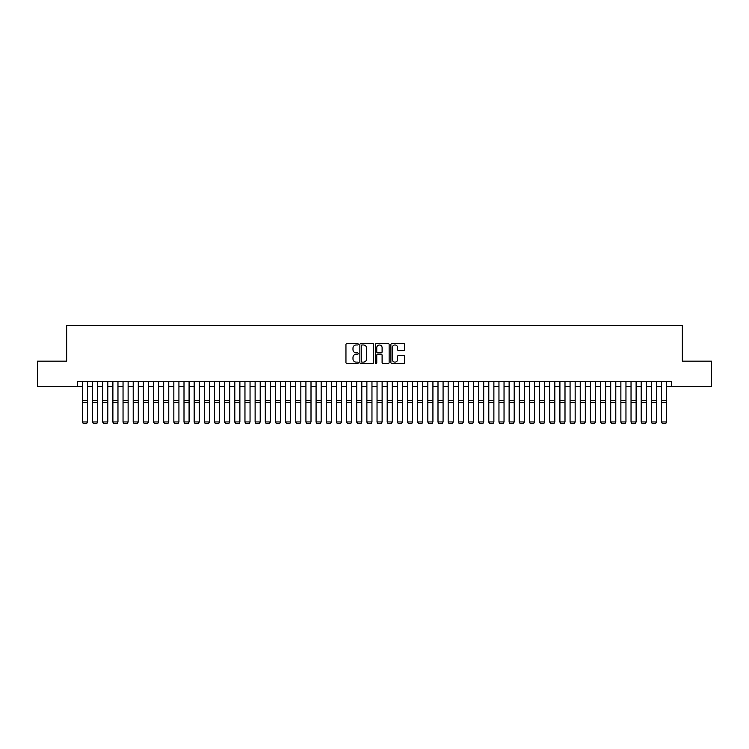 <?xml version="1.0" encoding="UTF-8"?>
<svg xmlns="http://www.w3.org/2000/svg" width="749" height="749" viewBox="0 0 749 749"><rect width="100%" height="100%" fill="white"/><g stroke="black" fill="none" stroke-linecap="round" stroke-linejoin="round"><path stroke-width="1.12" d="M358.247 344.278A0.702 0.702 0 0 0 357.545 343.576L346.956 343.576A1.002 1.002 0 0 0 345.954 344.568L345.954 362.525A1.002 1.002 0 0 0 346.956 363.518L357.545 363.518A0.702 0.702 0 0 0 358.247 362.825A0.702 0.702 0 0 0 357.545 362.123L356.178 362.123A3.193 3.193 0 0 1 352.985 358.93L352.985 357.442A3.193 3.193 0 0 1 356.178 354.249L357.545 354.249A0.702 0.702 0 0 0 358.247 353.547A0.702 0.702 0 0 0 357.545 352.854L356.178 352.854A3.193 3.193 0 0 1 352.985 349.661L352.985 348.163A3.193 3.193 0 0 1 356.178 344.971L357.545 344.971A0.702 0.702 0 0 0 358.247 344.278M403.645 350.607A1.002 1.002 0 0 0 404.638 349.605L404.638 344.568A1.002 1.002 0 0 0 403.645 343.576L391.877 343.576A1.002 1.002 0 0 0 390.884 344.568L390.884 362.525A1.002 1.002 0 0 0 391.877 363.518L403.645 363.518A1.002 1.002 0 0 0 404.638 362.525L404.638 356.44A1.002 1.002 0 0 0 403.645 355.438L398.608 355.438A1.002 1.002 0 0 0 397.607 356.44L397.607 359.454A2.668 2.668 0 0 1 394.948 362.123A2.668 2.668 0 0 1 392.279 359.454L392.279 347.639A2.668 2.668 0 0 1 394.948 344.971A2.668 2.668 0 0 1 397.607 347.639L397.607 349.605A1.002 1.002 0 0 0 398.608 350.607L403.645 350.607M77.325 386.568L37.45 386.568L37.45 361.168L66.661 361.168L66.661 325.609L682.339 325.609L682.339 361.168L711.55 361.168L711.55 386.568L671.675 386.568L671.675 381.484L77.325 381.484L77.325 386.568L82.409 386.568M373.629 344.568A1.002 1.002 0 0 0 372.627 343.576L360.859 343.576A1.002 1.002 0 0 0 359.866 344.568L359.866 362.525A1.002 1.002 0 0 0 360.859 363.518L372.627 363.518A1.002 1.002 0 0 0 373.629 362.525L373.629 344.568M376.373 343.576L388.141 343.576A1.002 1.002 0 0 1 389.134 344.568L389.134 362.525A1.002 1.002 0 0 1 388.141 363.518L383.104 363.518A1.002 1.002 0 0 1 382.102 362.525L382.102 355.241A1.002 1.002 0 0 0 381.11 354.249L377.768 354.249A1.002 1.002 0 0 0 376.766 355.241L376.766 362.825A0.702 0.702 0 0 1 376.073 363.518A0.702 0.702 0 0 1 375.371 362.825L375.371 344.568A1.002 1.002 0 0 1 376.373 343.576M87.483 386.568L92.567 386.568M97.651 386.568L102.725 386.568M107.809 386.568L112.884 386.568M117.968 386.568L123.042 386.568M128.126 386.568L133.21 386.568M138.284 386.568L143.368 386.568M148.442 386.568L153.526 386.568M158.601 386.568L163.685 386.568M168.768 386.568L173.843 386.568M178.927 386.568L184.001 386.568M189.085 386.568L194.169 386.568M199.243 386.568L204.327 386.568M209.402 386.568L214.486 386.568M219.56 386.568L224.644 386.568M229.728 386.568L234.802 386.568M239.886 386.568L244.96 386.568M250.044 386.568L255.119 386.568M260.203 386.568L265.286 386.568M270.361 386.568L275.445 386.568M280.519 386.568L285.603 386.568M290.678 386.568L295.761 386.568M300.845 386.568L305.92 386.568M311.004 386.568L316.078 386.568M321.162 386.568L326.246 386.568M331.32 386.568L336.404 386.568M341.478 386.568L346.562 386.568M351.637 386.568L356.721 386.568M361.804 386.568L366.879 386.568M371.963 386.568L377.037 386.568M382.121 386.568L387.196 386.568M392.279 386.568L397.363 386.568M402.438 386.568L407.522 386.568M412.596 386.568L417.68 386.568M422.754 386.568L427.838 386.568M432.922 386.568L437.996 386.568M443.08 386.568L448.155 386.568M453.239 386.568L458.322 386.568M463.397 386.568L468.481 386.568M473.555 386.568L478.639 386.568M483.714 386.568L488.797 386.568M493.881 386.568L498.956 386.568M504.04 386.568L509.114 386.568M514.198 386.568L519.272 386.568M524.356 386.568L529.44 386.568M534.514 386.568L539.598 386.568M544.673 386.568L549.757 386.568M554.831 386.568L559.915 386.568M564.999 386.568L570.073 386.568M575.157 386.568L580.232 386.568M585.315 386.568L590.399 386.568M595.474 386.568L600.558 386.568M605.632 386.568L610.716 386.568M615.79 386.568L620.874 386.568M625.958 386.568L631.033 386.568M636.116 386.568L641.191 386.568M646.275 386.568L651.349 386.568M656.433 386.568L661.517 386.568M666.591 386.568L671.675 386.568M361.964 344.971A0.702 0.702 0 0 0 361.261 345.673L361.261 361.43A0.702 0.702 0 0 0 361.964 362.123L363.405 362.123A3.193 3.193 0 0 0 366.598 358.93L366.598 348.163A3.193 3.193 0 0 0 363.405 344.971L361.964 344.971M382.102 347.686A2.668 2.668 0 0 0 379.434 345.017A2.668 2.668 0 0 0 376.766 347.686L376.766 351.852A1.002 1.002 0 0 0 377.768 352.854L381.11 352.854A1.002 1.002 0 0 0 382.102 351.852L382.102 347.686M87.483 381.484L87.483 422.127L86.725 423.391L83.167 423.316L86.725 423.391M83.167 423.391L82.409 421.949L87.483 421.949L86.725 423.316M82.409 381.484L82.409 421.949L83.167 423.316M92.567 422.127L93.325 423.391L92.567 421.949L97.651 421.949L96.883 423.391L93.325 423.316L96.883 423.391M102.725 422.127L103.493 423.391L102.725 421.949L107.809 421.949L107.041 423.391L103.493 423.316L107.041 423.391M112.884 422.127L113.651 423.391L112.884 421.949L117.968 421.949L117.2 423.391L113.651 423.316L117.2 423.391M123.042 422.127L123.81 423.391L123.042 421.949L128.126 421.949L127.367 423.391L123.81 423.316L127.367 423.391M97.651 381.484L97.651 421.949L96.883 423.316M92.567 381.484L92.567 421.949L93.325 423.316M107.809 381.484L107.809 421.949L107.041 423.316M102.725 381.484L102.725 421.949L103.493 423.316M117.968 381.484L117.968 421.949L117.2 423.316M112.884 381.484L112.884 421.949L113.651 423.316M128.126 381.484L128.126 421.949L127.367 423.316M123.042 381.484L123.042 421.949L123.81 423.316M133.21 422.127L133.968 423.391L133.21 421.949L138.284 421.949L137.526 423.391L133.968 423.316L137.526 423.391M138.284 381.484L138.284 421.949L137.526 423.316M133.21 381.484L133.21 421.949L133.968 423.316M143.368 422.127L144.126 423.391L143.368 421.949L148.442 421.949L147.684 423.391L144.126 423.316L147.684 423.391M148.442 381.484L148.442 421.949L147.684 423.316M143.368 381.484L143.368 421.949L144.126 423.316M153.526 422.127L154.285 423.391L153.526 421.949L158.601 421.949L157.842 423.391L154.285 423.316L157.842 423.391M158.601 381.484L158.601 421.949L157.842 423.316M153.526 381.484L153.526 421.949L154.285 423.316M163.685 422.127L164.443 423.391L163.685 421.949L168.768 421.949L168.001 423.391L164.443 423.316L168.001 423.391M168.768 381.484L168.768 421.949L168.001 423.316M163.685 381.484L163.685 421.949L164.443 423.316M173.843 422.127L174.611 423.391L173.843 421.949L178.927 421.949L178.159 423.391L174.611 423.316L178.159 423.391M178.927 381.484L178.927 421.949L178.159 423.316M173.843 381.484L173.843 421.949L174.611 423.316M184.001 422.127L184.769 423.391L184.001 421.949L189.085 421.949L188.327 423.391L184.769 423.316L188.327 423.391M189.085 381.484L189.085 421.949L188.327 423.316M184.001 381.484L184.001 421.949L184.769 423.316M194.169 422.127L194.927 423.391L194.169 421.949L199.243 421.949L198.485 423.391L194.927 423.316L198.485 423.391M199.243 381.484L199.243 421.949L198.485 423.316M194.169 381.484L194.169 421.949L194.927 423.316M204.327 422.127L205.086 423.391L204.327 421.949L209.402 421.949L208.643 423.391L205.086 423.316L208.643 423.391M209.402 381.484L209.402 421.949L208.643 423.316M204.327 381.484L204.327 421.949L205.086 423.316M214.486 422.127L215.244 423.391L214.486 421.949L219.56 421.949L218.802 423.391L215.244 423.316L218.802 423.391M219.56 381.484L219.56 421.949L218.802 423.316M214.486 381.484L214.486 421.949L215.244 423.316M224.644 422.127L225.402 423.391L224.644 421.949L229.728 421.949L228.96 423.391L225.402 423.316L228.96 423.391M229.728 381.484L229.728 421.949L228.96 423.316M224.644 381.484L224.644 421.949L225.402 423.316M234.802 422.127L235.57 423.391L234.802 421.949L239.886 421.949L239.118 423.391L235.57 423.316L239.118 423.391M239.886 381.484L239.886 421.949L239.118 423.316M234.802 381.484L234.802 421.949L235.57 423.316M244.96 422.127L245.728 423.391L244.96 421.949L250.044 421.949L249.277 423.391L245.728 423.316L249.277 423.391M250.044 381.484L250.044 421.949L249.277 423.316M244.96 381.484L244.96 421.949L245.728 423.316M255.119 422.127L255.886 423.391L255.119 421.949L260.203 421.949L259.444 423.391L255.886 423.316L259.444 423.391M260.203 381.484L260.203 421.949L259.444 423.316M255.119 381.484L255.119 421.949L255.886 423.316M265.286 422.127L266.045 423.391L265.286 421.949L270.361 421.949L269.603 423.391L266.045 423.316L269.603 423.391M270.361 381.484L270.361 421.949L269.603 423.316M265.286 381.484L265.286 421.949L266.045 423.316M275.445 422.127L276.203 423.391L275.445 421.949L280.519 421.949L279.761 423.391L276.203 423.316L279.761 423.391M280.519 381.484L280.519 421.949L279.761 423.316M275.445 381.484L275.445 421.949L276.203 423.316M285.603 422.127L286.361 423.391L285.603 421.949L290.678 421.949L289.919 423.391L286.361 423.316L289.919 423.391M290.678 381.484L290.678 421.949L289.919 423.316M285.603 381.484L285.603 421.949L286.361 423.316M295.761 422.127L296.52 423.391L295.761 421.949L300.845 421.949L300.077 423.391L296.52 423.316L300.077 423.391M300.845 381.484L300.845 421.949L300.077 423.316M295.761 381.484L295.761 421.949L296.52 423.316M305.92 422.127L306.687 423.391L305.92 421.949L311.004 421.949L310.236 423.391L306.687 423.316L310.236 423.391M311.004 381.484L311.004 421.949L310.236 423.316M305.92 381.484L305.92 421.949L306.687 423.316M316.078 422.127L316.846 423.391L316.078 421.949L321.162 421.949L320.403 423.391L316.846 423.316L320.403 423.391M321.162 381.484L321.162 421.949L320.403 423.316M316.078 381.484L316.078 421.949L316.846 423.316M326.246 422.127L327.004 423.391L326.246 421.949L331.32 421.949L330.562 423.391L327.004 423.316L330.562 423.391M331.32 381.484L331.32 421.949L330.562 423.316M326.246 381.484L326.246 421.949L327.004 423.316M336.404 422.127L337.162 423.391L336.404 421.949L341.478 421.949L340.72 423.391L337.162 423.316L340.72 423.391M346.562 422.127L347.321 423.391L346.562 421.949L351.637 421.949L350.878 423.391L347.321 423.316L350.878 423.391M356.721 422.127L357.479 423.391L356.721 421.949L361.804 421.949L361.037 423.391L357.479 423.316L361.037 423.391M341.478 381.484L341.478 421.949L340.72 423.316M336.404 381.484L336.404 421.949L337.162 423.316M351.637 381.484L351.637 421.949L350.878 423.316M346.562 381.484L346.562 421.949L347.321 423.316M361.804 381.484L361.804 421.949L361.037 423.316M356.721 381.484L356.721 421.949L357.479 423.316M366.879 422.127L367.647 423.391L366.879 421.949L371.963 421.949L371.195 423.391L367.647 423.316L371.195 423.391M371.963 381.484L371.963 421.949L371.195 423.316M366.879 381.484L366.879 421.949L367.647 423.316M377.037 422.127L377.805 423.391L377.037 421.949L382.121 421.949L381.353 423.391L377.805 423.316L381.353 423.391M382.121 381.484L382.121 421.949L381.353 423.316M377.037 381.484L377.037 421.949L377.805 423.316M387.196 422.127L387.963 423.391L387.196 421.949L392.279 421.949L391.521 423.391L387.963 423.316L391.521 423.391M392.279 381.484L392.279 421.949L391.521 423.316M387.196 381.484L387.196 421.949L387.963 423.316M397.363 422.127L398.122 423.391L397.363 421.949L402.438 421.949L401.679 423.391L398.122 423.316L401.679 423.391M402.438 381.484L402.438 421.949L401.679 423.316M397.363 381.484L397.363 421.949L398.122 423.316M407.522 422.127L408.28 423.391L407.522 421.949L412.596 421.949L411.838 423.391L408.28 423.316L411.838 423.391M412.596 381.484L412.596 421.949L411.838 423.316M407.522 381.484L407.522 421.949L408.28 423.316M417.68 422.127L418.438 423.391L417.68 421.949L422.754 421.949L421.996 423.391L418.438 423.316L421.996 423.391M422.754 381.484L422.754 421.949L421.996 423.316M417.68 381.484L417.68 421.949L418.438 423.316M427.838 422.127L428.597 423.391L427.838 421.949L432.922 421.949L432.154 423.391L428.597 423.316L432.154 423.391M432.922 381.484L432.922 421.949L432.154 423.316M427.838 381.484L427.838 421.949L428.597 423.316M437.996 422.127L438.764 423.391L437.996 421.949L443.08 421.949L442.313 423.391L438.764 423.316L442.313 423.391M443.08 381.484L443.08 421.949L442.313 423.316M437.996 381.484L437.996 421.949L438.764 423.316M448.155 422.127L448.923 423.391L448.155 421.949L453.239 421.949L452.48 423.391L448.923 423.316L452.48 423.391M453.239 381.484L453.239 421.949L452.48 423.316M448.155 381.484L448.155 421.949L448.923 423.316M458.322 422.127L459.081 423.391L458.322 421.949L463.397 421.949L462.639 423.391L459.081 423.316L462.639 423.391M463.397 381.484L463.397 421.949L462.639 423.316M458.322 381.484L458.322 421.949L459.081 423.316M468.481 422.127L469.239 423.391L468.481 421.949L473.555 421.949L472.797 423.391L469.239 423.316L472.797 423.391M473.555 381.484L473.555 421.949L472.797 423.316M468.481 381.484L468.481 421.949L469.239 423.316M478.639 422.127L479.397 423.391L478.639 421.949L483.714 421.949L482.955 423.391L479.397 423.316L482.955 423.391M483.714 381.484L483.714 421.949L482.955 423.316M478.639 381.484L478.639 421.949L479.397 423.316M488.797 422.127L489.556 423.391L488.797 421.949L493.881 421.949L493.114 423.391L489.556 423.316L493.114 423.391M493.881 381.484L493.881 421.949L493.114 423.316M488.797 381.484L488.797 421.949L489.556 423.316M498.956 422.127L499.723 423.391L498.956 421.949L504.04 421.949L503.272 423.391L499.723 423.316L503.272 423.391M504.04 381.484L504.04 421.949L503.272 423.316M498.956 381.484L498.956 421.949L499.723 423.316M509.114 422.127L509.882 423.391L509.114 421.949L514.198 421.949L513.43 423.391L509.882 423.316L513.43 423.391M514.198 381.484L514.198 421.949L513.43 423.316M509.114 381.484L509.114 421.949L509.882 423.316M519.272 422.127L520.04 423.391L519.272 421.949L524.356 421.949L523.598 423.391L520.04 423.316L523.598 423.391M524.356 381.484L524.356 421.949L523.598 423.316M519.272 381.484L519.272 421.949L520.04 423.316M529.44 422.127L530.198 423.391L529.44 421.949L534.514 421.949L533.756 423.391L530.198 423.316L533.756 423.391M534.514 381.484L534.514 421.949L533.756 423.316M529.44 381.484L529.44 421.949L530.198 423.316M539.598 422.127L540.357 423.391L539.598 421.949L544.673 421.949L543.914 423.391L540.357 423.316L543.914 423.391M544.673 381.484L544.673 421.949L543.914 423.316M539.598 381.484L539.598 421.949L540.357 423.316M549.757 422.127L550.515 423.391L549.757 421.949L554.831 421.949L554.073 423.391L550.515 423.316L554.073 423.391M554.831 381.484L554.831 421.949L554.073 423.316M549.757 381.484L549.757 421.949L550.515 423.316M559.915 422.127L560.673 423.391L559.915 421.949L564.999 421.949L564.231 423.391L560.673 423.316L564.231 423.391M564.999 381.484L564.999 421.949L564.231 423.316M559.915 381.484L559.915 421.949L560.673 423.316M570.073 422.127L570.841 423.391L570.073 421.949L575.157 421.949L574.389 423.391L570.841 423.316L574.389 423.391M575.157 381.484L575.157 421.949L574.389 423.316M570.073 381.484L570.073 421.949L570.841 423.316M580.232 422.127L580.999 423.391L580.232 421.949L585.315 421.949L584.557 423.391L580.999 423.316L584.557 423.391M585.315 381.484L585.315 421.949L584.557 423.316M580.232 381.484L580.232 421.949L580.999 423.316M590.399 422.127L591.158 423.391L590.399 421.949L595.474 421.949L594.715 423.391L591.158 423.316L594.715 423.391M595.474 381.484L595.474 421.949L594.715 423.316M590.399 381.484L590.399 421.949L591.158 423.316M600.558 422.127L601.316 423.391L600.558 421.949L605.632 421.949L604.874 423.391L601.316 423.316L604.874 423.391M605.632 381.484L605.632 421.949L604.874 423.316M600.558 381.484L600.558 421.949L601.316 423.316M610.716 422.127L611.474 423.391L610.716 421.949L615.79 421.949L615.032 423.391L611.474 423.316L615.032 423.391M615.79 381.484L615.79 421.949L615.032 423.316M610.716 381.484L610.716 421.949L611.474 423.316M620.874 422.127L621.633 423.391L620.874 421.949L625.958 421.949L625.19 423.391L621.633 423.316L625.19 423.391M625.958 381.484L625.958 421.949L625.19 423.316M620.874 381.484L620.874 421.949L621.633 423.316M631.033 422.127L631.8 423.391L631.033 421.949L636.116 421.949L635.349 423.391L631.8 423.316L635.349 423.391M636.116 381.484L636.116 421.949L635.349 423.316M631.033 381.484L631.033 421.949L631.8 423.316M641.191 422.127L641.959 423.391L641.191 421.949L646.275 421.949L645.507 423.391L641.959 423.316L645.507 423.391M646.275 381.484L646.275 421.949L645.507 423.316M641.191 381.484L641.191 421.949L641.959 423.316M651.349 422.127L652.117 423.391L651.349 421.949L656.433 421.949L655.675 423.391L652.117 423.316L655.675 423.391M656.433 381.484L656.433 421.949L655.675 423.316M651.349 381.484L651.349 421.949L652.117 423.316M661.517 422.127L662.275 423.391L661.517 421.949L666.591 421.949L665.833 423.391L662.275 423.316L665.833 423.391M666.591 381.484L666.591 421.949L665.833 423.316M661.517 381.484L661.517 421.949L662.275 423.316M87.483 400.453L82.409 400.453M87.483 402.372L82.409 402.372M97.651 400.453L92.567 400.453M97.651 402.372L92.567 402.372M107.809 400.453L102.725 400.453M107.809 402.372L102.725 402.372M117.968 400.453L112.884 400.453M117.968 402.372L112.884 402.372M128.126 400.453L123.042 400.453M128.126 402.372L123.042 402.372M138.284 400.453L133.21 400.453M138.284 402.372L133.21 402.372M148.442 400.453L143.368 400.453M148.442 402.372L143.368 402.372M158.601 400.453L153.526 400.453M158.601 402.372L153.526 402.372M168.768 400.453L163.685 400.453M168.768 402.372L163.685 402.372M178.927 400.453L173.843 400.453M178.927 402.372L173.843 402.372M189.085 400.453L184.001 400.453M189.085 402.372L184.001 402.372M199.243 400.453L194.169 400.453M199.243 402.372L194.169 402.372M209.402 400.453L204.327 400.453M209.402 402.372L204.327 402.372M219.56 400.453L214.486 400.453M219.56 402.372L214.486 402.372M229.728 400.453L224.644 400.453M229.728 402.372L224.644 402.372M239.886 400.453L234.802 400.453M239.886 402.372L234.802 402.372M250.044 400.453L244.96 400.453M250.044 402.372L244.96 402.372M260.203 400.453L255.119 400.453M260.203 402.372L255.119 402.372M270.361 400.453L265.286 400.453M270.361 402.372L265.286 402.372M280.519 400.453L275.445 400.453M280.519 402.372L275.445 402.372M290.678 400.453L285.603 400.453M290.678 402.372L285.603 402.372M300.845 400.453L295.761 400.453M300.845 402.372L295.761 402.372M311.004 400.453L305.92 400.453M311.004 402.372L305.92 402.372M321.162 400.453L316.078 400.453M321.162 402.372L316.078 402.372M331.32 400.453L326.246 400.453M331.32 402.372L326.246 402.372M341.478 400.453L336.404 400.453M341.478 402.372L336.404 402.372M351.637 400.453L346.562 400.453M351.637 402.372L346.562 402.372M361.804 400.453L356.721 400.453M361.804 402.372L356.721 402.372M371.963 400.453L366.879 400.453M371.963 402.372L366.879 402.372M382.121 400.453L377.037 400.453M382.121 402.372L377.037 402.372M392.279 400.453L387.196 400.453M392.279 402.372L387.196 402.372M402.438 400.453L397.363 400.453M402.438 402.372L397.363 402.372M412.596 400.453L407.522 400.453M412.596 402.372L407.522 402.372M422.754 400.453L417.68 400.453M422.754 402.372L417.68 402.372M432.922 400.453L427.838 400.453M432.922 402.372L427.838 402.372M443.08 400.453L437.996 400.453M443.08 402.372L437.996 402.372M453.239 400.453L448.155 400.453M453.239 402.372L448.155 402.372M463.397 400.453L458.322 400.453M463.397 402.372L458.322 402.372M473.555 400.453L468.481 400.453M473.555 402.372L468.481 402.372M483.714 400.453L478.639 400.453M483.714 402.372L478.639 402.372M493.881 400.453L488.797 400.453M493.881 402.372L488.797 402.372M504.04 400.453L498.956 400.453M504.04 402.372L498.956 402.372M514.198 400.453L509.114 400.453M514.198 402.372L509.114 402.372M524.356 400.453L519.272 400.453M524.356 402.372L519.272 402.372M534.514 400.453L529.44 400.453M534.514 402.372L529.44 402.372M544.673 400.453L539.598 400.453M544.673 402.372L539.598 402.372M554.831 400.453L549.757 400.453M554.831 402.372L549.757 402.372M564.999 400.453L559.915 400.453M564.999 402.372L559.915 402.372M575.157 400.453L570.073 400.453M575.157 402.372L570.073 402.372M585.315 400.453L580.232 400.453M585.315 402.372L580.232 402.372M595.474 400.453L590.399 400.453M595.474 402.372L590.399 402.372M605.632 400.453L600.558 400.453M605.632 402.372L600.558 402.372M615.79 400.453L610.716 400.453M615.79 402.372L610.716 402.372M625.958 400.453L620.874 400.453M625.958 402.372L620.874 402.372M636.116 400.453L631.033 400.453M636.116 402.372L631.033 402.372M646.275 400.453L641.191 400.453M646.275 402.372L641.191 402.372M656.433 400.453L651.349 400.453M656.433 402.372L651.349 402.372M666.591 400.453L661.517 400.453M666.591 402.372L661.517 402.372"/></g></svg>
